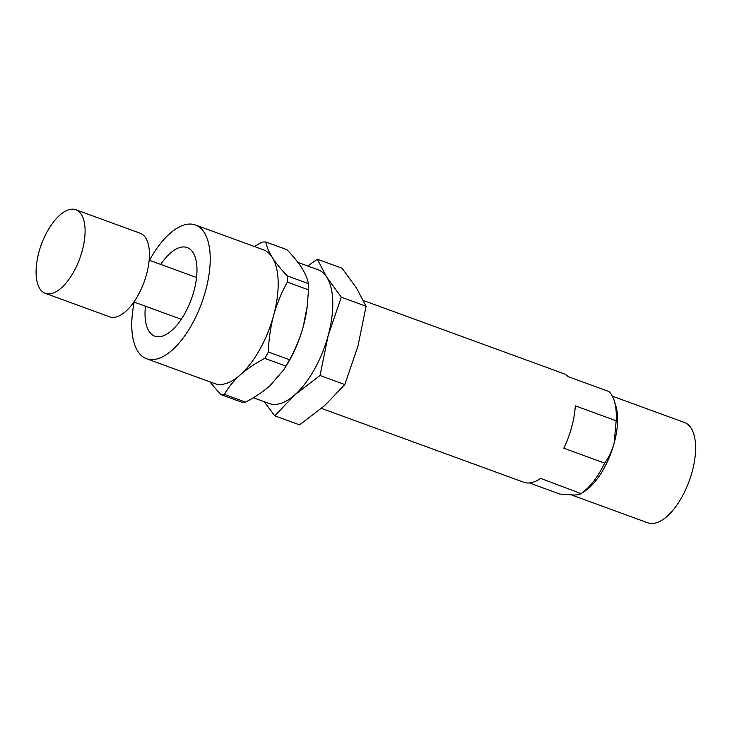 <?xml version="1.0" encoding="UTF-8"?>
<svg xmlns="http://www.w3.org/2000/svg" width="732" height="732" viewBox="0 0 732 732"><rect width="100%" height="100%" fill="white"/><g stroke="black" fill="none" stroke-linecap="round" stroke-linejoin="round"><path stroke-width="1.1" d="M581.107 493.569L584.356 491.492A53.409 24.495 -69.9 0 0 614.13 443.299A53.409 24.495 -69.9 0 0 615.731 405.555L614.313 400.98A57.855 26.535 -69.9 0 1 616.17 420.754L614.13 443.299C612.043 450.573 608.887 457.189 604.659 463.136A57.855 26.535 -69.9 0 1 581.455 493.313C580.375 494.301 578.006 494.878 574.346 495.042L559.815 494.054L529.419 482.955M614.313 400.98A57.855 26.535 -69.9 0 0 609.088 391.602L568.224 376.687A57.855 26.535 -69.9 0 0 563.43 373.558L363.484 300.55M571.765 495.052L647.857 522.831A53.409 24.495 -69.9 0 0 689.187 481.07A53.409 24.495 -69.9 0 0 684.493 422.501L612.355 396.158M321.458 408.392L523.746 482.251A57.855 26.535 -69.9 0 0 540.591 478.399L581.062 493.606M604.659 463.136L563.796 448.213A57.855 26.535 -69.9 0 0 575.306 405.839L616.17 420.754M45.32 293.349L109.663 316.846A44.506 20.414 -69.9 0 0 144.094 282.04A44.506 20.414 -69.9 0 0 140.187 233.234L75.844 209.745A44.506 20.414 -69.9 0 0 72.093 209.169A44.506 20.414 -69.9 0 0 50.279 226.554A89.011 89.011 0 0 0 36.6 264.023A44.506 20.414 -69.9 0 0 45.32 293.349A44.506 20.414 -69.9 0 0 79.751 258.542A44.506 20.414 -69.9 0 0 75.844 209.745M264.124 401.667L274.765 415.822L294.932 394.758L320.021 375.498L328.192 335.448A71.205 32.656 110.1 0 1 294.932 394.758A71.205 32.656 110.1 0 1 269.156 403.506L253.318 397.723M297.878 262.385L317.999 269.733A71.205 32.656 110.1 0 1 326.838 277.309A71.205 32.656 110.1 0 1 328.192 335.448L341.295 297.192L326.838 277.309L317.313 259.22L307.742 265.981M317.313 259.22L342.109 268.269L356.557 288.161L366.082 306.25L357.911 346.3L344.809 384.547L324.651 405.61L299.562 424.871L274.765 415.822M149.474 260.317A71.205 32.656 110.1 0 1 195.407 224.971L263.392 249.795A71.205 32.656 110.1 0 1 272.231 257.371C275.964 263.154 280.96 269.33 287.228 275.882A80.108 36.737 110.1 0 1 287.374 282.122C281.527 292.498 276.934 303.634 273.585 315.51C270.456 327.46 268.717 339.639 268.379 352.019A80.108 36.737 110.1 0 1 264.81 358.387C255.413 363.282 247.251 368.763 240.325 374.821C233.563 380.96 228.265 387.484 224.413 394.383A80.108 36.737 110.1 0 1 220.698 394.511L209.782 381.83M254.333 246.483L262.102 242.109A80.108 36.737 110.1 0 1 265.817 241.99C266.576 246.547 268.708 251.671 272.231 257.371A71.205 32.656 110.1 0 1 273.585 315.51A71.205 32.656 110.1 0 1 240.325 374.821A71.205 32.656 110.1 0 1 214.549 383.568L146.565 358.744A71.205 32.656 110.1 0 1 134.212 302.124M268.379 352.019L289.515 359.741A80.108 36.737 110.1 0 1 285.947 366.101L264.81 358.387M287.374 282.122L308.511 289.845A80.108 36.737 110.1 0 0 308.364 283.604C307.614 279.048 305.473 273.924 301.95 268.223C298.226 262.431 293.23 256.264 286.962 249.703L265.817 241.99M287.228 275.882L308.364 283.604M220.698 394.511L241.844 402.225A80.108 36.737 110.1 0 0 245.559 402.106C254.946 397.202 263.108 391.721 270.044 385.673L283.65 369.861L285.947 366.101M224.413 394.383L245.559 402.106M289.515 359.741C295.362 349.365 299.955 338.23 303.304 326.353A71.205 32.656 110.1 0 1 285.169 367.519L283.842 369.559M307.056 307.577L307.22 306.241A71.205 32.656 110.1 0 1 307.056 307.577A71.205 32.656 110.1 0 1 303.304 326.353L307.22 306.241L308.511 289.845M195.407 224.971A71.205 32.656 110.1 0 1 201.666 303.057A71.205 32.656 110.1 0 1 146.565 358.744M160.701 264.417A47.177 21.64 110.1 0 1 187.172 247.544A47.177 21.64 110.1 0 1 191.308 299.278A47.177 21.64 110.1 0 1 154.809 336.171A47.177 21.64 110.1 0 1 145.439 306.214M344.809 384.547L320.021 375.498M366.082 306.25L341.295 297.192M196.542 277.501L149.163 260.199M181.28 319.308L133.901 302.005"/></g></svg>
